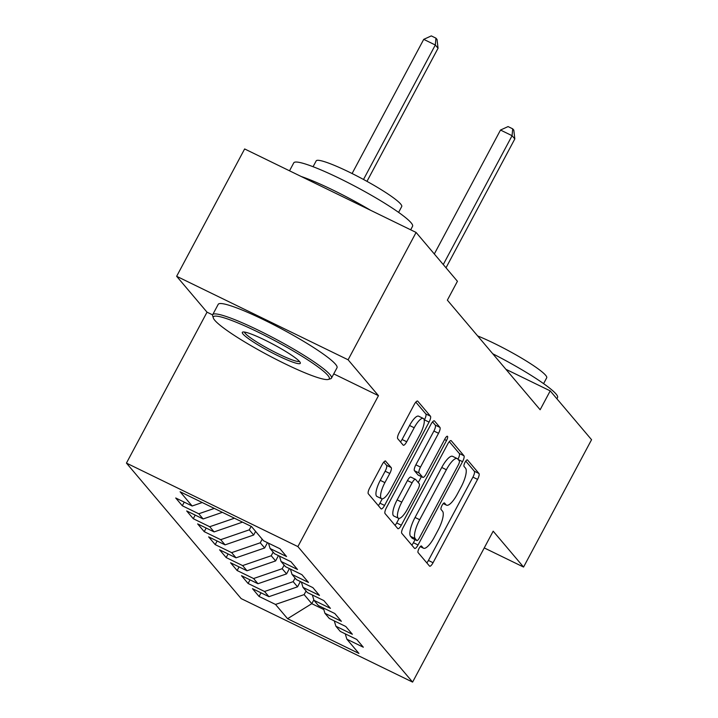 <?xml version="1.0" encoding="UTF-8"?>
<svg xmlns="http://www.w3.org/2000/svg" width="718" height="718" viewBox="0 0 718 718"><rect width="100%" height="100%" fill="white"/><g stroke="black" fill="none" stroke-linecap="round" stroke-linejoin="round"><path stroke-width="1.08" d="M419.052 548.426A3.698 1.077 116 0 0 418.073 552.555L429.517 566.071A5.286 1.535 116 0 0 429.669 566.197A5.286 1.535 116 0 0 433.062 562.715L477.56 479.382A5.286 1.535 116 0 0 478.951 473.476L467.517 459.969A3.698 1.077 116 0 0 467.409 459.879A3.698 1.077 116 0 0 465.031 462.32A3.698 1.077 116 0 0 464.052 466.449L465.533 468.199A16.918 4.918 116 0 1 461.073 487.082L457.366 494.029A16.918 4.918 116 0 1 446.506 505.167A16.918 4.918 116 0 1 446.004 504.772L444.523 503.022A3.698 1.077 116 0 0 444.415 502.941A3.698 1.077 116 0 0 442.046 505.373A3.698 1.077 116 0 0 441.067 509.502L442.548 511.252A16.918 4.918 116 0 1 438.079 530.135L434.372 537.082A16.918 4.918 116 0 1 423.521 548.22A16.918 4.918 116 0 1 423.019 547.825L421.538 546.075A3.698 1.077 116 0 0 421.43 545.994A3.698 1.077 116 0 0 419.052 548.426M385.745 461.144A5.286 1.535 116 0 0 385.584 461.019A5.286 1.535 116 0 0 382.191 464.501L369.716 487.881A5.286 1.535 116 0 0 368.316 493.787L381.016 508.784A5.286 1.535 116 0 0 381.177 508.909A5.286 1.535 116 0 0 384.57 505.427L429.059 422.094A5.286 1.535 116 0 0 430.459 416.198L417.75 401.191A5.286 1.535 116 0 0 417.598 401.066A5.286 1.535 116 0 0 414.205 404.548L399.127 432.792A5.286 1.535 116 0 0 397.736 438.689L403.166 445.115A5.286 1.535 116 0 0 403.328 445.241A5.286 1.535 116 0 0 406.72 441.758L414.196 427.748A14.145 4.111 116 0 1 423.27 418.432A14.145 4.111 116 0 1 419.958 434.552L390.664 489.416A14.145 4.111 116 0 1 381.59 498.723A14.145 4.111 116 0 1 384.902 482.613L389.784 473.467A5.286 1.535 116 0 0 391.184 467.562L385.395 460.974M333.735 373.89L378.467 395.672L348.095 359.79L416.09 232.444L457.429 281.285L447.359 300.151L540.142 409.745L550.212 390.879L505.894 369.294M378.467 395.672L297.88 546.595L412.599 682.1L241.158 598.606L126.44 463.101L297.88 546.595M484.246 547.915L523.566 567.058L493.185 531.176L412.599 682.1M523.566 567.058L591.56 439.712L550.212 390.879M403.193 527.425A5.286 1.535 116 0 0 401.793 533.33L414.501 548.328A5.286 1.535 116 0 0 414.654 548.453A5.286 1.535 116 0 0 418.047 544.971L462.545 461.647A5.286 1.535 116 0 0 463.936 455.742L451.236 440.735A5.286 1.535 116 0 0 451.075 440.61A5.286 1.535 116 0 0 447.682 444.092L403.193 527.425M397.763 528.556L385.054 513.558A5.286 1.535 116 0 1 386.455 507.653L430.944 424.32A5.286 1.535 116 0 1 434.336 420.838A5.286 1.535 116 0 1 434.498 420.963L439.928 427.389A5.286 1.535 116 0 1 438.536 433.286L420.488 467.086A5.286 1.535 116 0 0 419.097 472.982L422.705 477.246A5.286 1.535 116 0 0 422.857 477.371A5.286 1.535 116 0 0 426.25 473.889L445.034 438.698A3.698 1.077 116 0 1 447.413 436.266A3.698 1.077 116 0 1 446.542 440.484L401.308 525.199A5.286 1.535 116 0 1 397.916 528.681A5.286 1.535 116 0 1 397.763 528.556M261.002 592.817L259.063 596.443L275.515 604.448L287.577 618.701L358.937 653.452L346.875 639.2L363.326 647.214L356.747 639.442L340.296 631.427L335.907 626.249L352.358 634.263L345.78 626.491L329.329 618.476L324.94 613.298L341.391 621.303L334.812 613.531L318.361 605.525L313.972 600.338L330.424 608.352L323.845 600.58L307.394 592.565L303.005 587.387L319.456 595.401L312.877 587.629L296.426 579.614L292.038 574.436L308.489 582.442L301.91 574.669L285.459 566.664L281.07 561.476L297.521 569.491L290.943 561.718L274.491 553.704L270.103 548.525L286.554 556.531L279.975 548.758L263.524 540.753L251.462 526.5L180.101 491.749L192.164 506.002L202.243 502.528M259.063 596.443L252.485 588.67L268.936 596.676L264.547 591.497L293.159 581.661L295.089 578.035M250.035 579.857L248.096 583.483L264.547 591.497M248.096 583.483L241.517 575.71L257.968 583.725L253.58 578.537L282.192 568.701L284.122 565.084M239.067 566.906L237.128 570.532L253.58 578.537M237.128 570.532L230.55 562.759L247.001 570.765L242.612 565.587L271.224 555.75L273.154 552.124M228.1 553.955L226.17 557.572L242.612 565.587M226.17 557.572L219.582 549.8L236.034 557.814L231.645 552.636L260.257 542.79L262.187 539.173M217.132 540.995L215.203 544.621L231.645 552.636M215.203 544.621L208.615 536.849L225.066 544.863L220.677 539.676L249.29 529.839L251.147 526.348M206.165 528.044L204.235 531.67L220.677 539.676M204.235 531.67L197.647 523.898L214.099 531.903L209.71 526.725L234.454 518.216M195.197 515.084L193.268 518.71L209.71 526.725M193.268 518.71L186.68 510.938L203.131 518.952L198.742 513.774L214.323 508.416M184.23 502.133L182.3 505.759L198.742 513.774M182.3 505.759L175.722 497.987L192.164 506.002M270.103 548.525L268.478 543.167M281.07 561.476L279.446 556.118M203.131 518.952L222.374 512.338M292.038 574.436L290.413 569.069M214.099 531.903L242.504 522.139M303.005 587.387L301.38 582.029M249.29 529.839L253.678 535.018L255.608 531.401M225.066 544.863L253.678 535.018M313.972 600.338L312.348 594.98M260.257 542.79L264.646 547.978L267.473 542.673M236.034 557.814L264.646 547.978M324.94 613.298L323.315 607.931M271.224 555.75L275.613 560.929L278.44 555.624M247.001 570.765L275.613 560.929M335.907 626.249L334.283 620.89M282.192 568.701L286.581 573.888L289.408 568.584M257.968 583.725L286.581 573.888M346.875 639.2L345.25 633.841M293.159 581.661L297.539 586.839L300.375 581.535M268.936 596.676L297.539 586.839M416.09 232.444L244.641 148.949L176.646 276.295L207.026 312.177L126.44 463.101M348.095 359.79L176.646 276.295M313.829 599.871L311.8 603.676L323.791 609.519M275.515 604.448L304.127 594.612L306.056 590.995M304.127 594.612L311.8 603.676L287.577 618.701M207.026 312.177L212.6 314.888M426.815 562.885A5.286 1.535 116 0 0 428.431 560.453L472.92 477.129A5.286 1.535 116 0 0 474.32 471.223L465.767 461.127M457.967 459.269A5.286 1.535 116 0 0 459.305 453.489L449.297 441.669M411.8 545.141A5.286 1.535 116 0 0 413.415 542.718L415.049 539.649M416.772 540.448A3.698 1.077 116 0 0 416.889 540.537A3.698 1.077 116 0 0 419.258 538.105L458.317 464.959A3.698 1.077 116 0 0 459.296 460.821L457.734 458.981A16.918 4.918 116 0 0 457.231 458.587A16.918 4.918 116 0 0 446.372 469.725L419.68 519.724A16.918 4.918 116 0 0 415.21 538.608L416.772 540.448L412.141 538.195A3.698 1.077 116 0 0 412.249 538.285A3.698 1.077 116 0 0 412.383 538.312M457.231 458.587L452.591 456.325A16.918 4.918 116 0 0 441.741 467.472L446.372 469.725M412.141 538.195L410.579 536.355A16.918 4.918 116 0 1 415.049 517.472L441.741 467.472M432.559 421.897L435.296 425.128L439.928 427.389M418.414 475.154A5.286 1.535 116 0 1 418.226 475.11A5.286 1.535 116 0 1 418.064 474.984L414.466 470.73A5.286 1.535 116 0 1 415.857 464.824L433.905 431.033A5.286 1.535 116 0 0 435.296 425.128M421.394 476.653L418.244 482.55M399.1 518.396L396.677 522.946L401.308 525.199M401.766 502.151A14.145 4.111 116 0 0 398.454 518.27A14.145 4.111 116 0 0 407.528 508.954L417.849 489.622A5.286 1.535 116 0 0 419.24 483.726L415.632 479.462A5.286 1.535 116 0 0 415.48 479.337A5.286 1.535 116 0 0 412.087 482.819L401.766 502.151L397.135 499.899A14.145 4.111 116 0 0 393.823 516.009L398.454 518.27M411.001 477.21A5.286 1.535 116 0 0 410.84 477.084A5.286 1.535 116 0 0 407.456 480.566L412.087 482.819M397.135 499.899L407.456 480.566M395.062 525.37A5.286 1.535 116 0 0 396.677 522.946M381.59 498.723L376.959 496.47A14.145 4.111 116 0 1 380.271 480.351L385.153 471.214A5.286 1.535 116 0 0 386.544 465.309L383.807 462.078M423.27 418.432L418.63 416.18A14.145 4.111 116 0 0 409.565 425.496L414.196 427.748M400.473 441.929A5.286 1.535 116 0 0 402.08 439.497L409.565 425.496M424.23 420.218L424.428 419.842A5.286 1.535 116 0 0 425.828 413.936L415.821 402.125M378.323 505.598A5.286 1.535 116 0 0 379.93 503.174L382.236 498.848M446.013 267.796L514.824 138.924L512.078 135.693L500.5 130.048L434.318 253.984M500.5 130.048L508.066 126.583L512.697 128.836L512.078 135.693L443.266 264.556M512.697 128.836L513.801 130.129L514.824 138.924M492.745 353.759A67.33 8.185 28.1 0 1 556.064 394.02A67.33 8.185 28.1 0 1 557.545 397.53L556.89 398.759M477.641 335.925A48.483 5.897 28.1 0 1 545.644 375.272A48.483 5.897 28.1 0 1 546.703 377.794L543.589 383.636M327.848 375.37A65.715 7.988 -151.9 0 0 262.914 334.489A65.715 7.988 -151.9 0 0 213.327 317.984A65.715 7.988 -151.9 0 0 214.79 320.309A65.715 7.988 -151.9 0 0 272.616 357.555A65.715 7.988 -151.9 0 0 328.395 379.418A65.715 7.988 -151.9 0 0 327.848 375.37M213.327 317.984L212.654 315.83A67.33 8.185 28.1 0 1 212.681 314.708A67.33 8.185 28.1 0 1 267.096 334.588A67.33 8.185 28.1 0 1 329.993 374.634A67.33 8.185 28.1 0 1 331.474 378.135A67.33 8.185 28.1 0 1 330.549 378.781L328.395 379.418M299.586 361.603A32.857 3.994 28.1 0 1 300.312 362.769A32.857 3.994 28.1 0 1 275.524 354.512A32.857 3.994 28.1 0 1 243.052 334.076A32.857 3.994 28.1 0 1 242.783 332.048A32.857 3.994 28.1 0 1 270.668 342.98A32.857 3.994 28.1 0 1 299.586 361.603M244.461 332.048A31.242 3.796 -151.9 0 0 245.197 333.331A31.242 3.796 -151.9 0 0 273.208 351.308A31.242 3.796 -151.9 0 0 299.379 361.369M289.516 170.803L293.77 162.842A67.33 8.185 28.1 0 1 348.185 182.722A67.33 8.185 28.1 0 1 411.082 222.768A67.33 8.185 28.1 0 1 412.563 226.269L410.669 229.814M301.129 176.466A67.33 8.185 28.1 0 1 370.676 210.329M313.075 166.711L316.189 160.877A48.483 5.897 28.1 0 1 355.365 175.183A48.483 5.897 28.1 0 1 400.662 204.02A48.483 5.897 28.1 0 1 401.721 206.542L398.607 212.375M212.681 314.708L218.218 304.333A67.33 8.185 28.1 0 1 272.634 324.213A67.33 8.185 28.1 0 1 335.53 364.259A67.33 8.185 28.1 0 1 337.011 367.76L331.474 378.135M366.979 181.358L438.052 48.25L435.314 45.01L423.728 39.364L352.089 173.532M423.728 39.364L431.303 35.9L435.934 38.153L435.314 45.01L363.514 179.464M435.934 38.153L437.029 39.454L438.052 48.25M420.362 546.533L423.019 547.825M443.347 503.48L446.004 504.772M474.32 471.223L478.951 473.476M472.92 477.129L477.56 479.382M428.431 560.453L433.062 562.715M459.305 453.489L463.936 455.742M458.192 459.529L462.545 461.647M413.415 542.718L418.047 544.971M415.049 517.472L419.68 519.724M410.579 536.355L415.21 538.608M433.905 431.033L438.536 433.286M415.857 464.824L420.488 467.086M414.466 470.73L419.097 472.982M418.064 474.984L422.705 477.246M444.595 439.533L446.542 440.484M386.544 465.309L391.184 467.562M385.153 471.214L389.784 473.467M380.271 480.351L384.902 482.613M402.08 439.497L406.72 441.758M425.828 413.936L430.459 416.198M424.428 419.842L429.059 422.094M379.93 503.174L384.57 505.427M420.263 546.64L423.521 548.22M443.257 503.587L446.506 505.167M412.249 538.285L416.889 540.537M418.226 475.11L422.857 477.371M410.84 477.084L415.48 479.337"/></g></svg>

